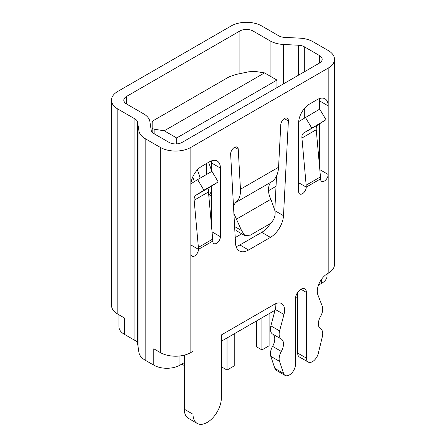 <?xml version="1.0" encoding="UTF-8"?>
<svg xmlns="http://www.w3.org/2000/svg" width="446" height="446" viewBox="0 0 446 446"><rect width="100%" height="100%" fill="white"/><g stroke="black" fill="none" stroke-linecap="round" stroke-linejoin="round"><path stroke-width="0.67" d="M298.619 182.726L306.251 187.13A5.397 3.116 -60 0 1 303.893 192.56A5.397 3.116 -60 0 1 299.74 194.004A5.397 3.116 -60 0 1 298.619 191.535L298.619 122.94A15.415 8.898 -60 0 1 309.518 104.063L317.284 99.581A15.415 8.898 -60 0 1 324.995 98.817A15.415 8.898 -60 0 1 328.184 105.875L328.184 68.115A21.581 12.46 0 0 0 334.506 59.301L334.506 264.461A21.581 12.46 180 0 1 328.184 273.27L327.397 273.727A14.305 8.257 120 0 0 317.898 294.884L322.274 306.251A10.793 6.227 -60 0 1 320.557 316.426A10.793 6.227 120 0 0 320.557 328.758A10.793 6.227 -60 0 1 322.363 336.602L318.293 353.405A8.63 4.984 -60 0 1 308.175 362.057A8.63 4.984 -60 0 1 306.385 358.105L306.385 292.403A7.71 4.449 120 0 0 304.791 288.874A7.71 4.449 120 0 0 300.933 289.253A7.71 4.449 120 0 0 295.486 298.697L295.486 364.399A8.63 4.984 -60 0 1 291.717 373.085A8.63 4.984 -60 0 1 285.066 375.398A8.63 4.984 -60 0 1 283.578 373.453L279.508 361.344A10.793 6.227 -60 0 1 281.315 351.415A10.793 6.227 120 0 0 281.315 339.077A10.793 6.227 -60 0 1 279.597 330.893L283.974 314.469A14.305 8.257 120 0 0 281.621 303.575A14.305 8.257 120 0 0 274.468 304.283L221.367 334.946L221.367 397.877A20.042 11.568 -60 0 1 212.619 418.041A20.042 11.568 -60 0 1 197.177 423.41A20.042 11.568 -60 0 1 193.023 414.239L193.023 351.303L190.843 352.563A21.581 12.46 180 0 1 160.326 352.563L160.326 147.409A21.581 12.46 0 0 0 190.843 147.409L190.843 253.763A5.397 3.116 120 0 0 191.964 256.233A5.397 3.116 120 0 0 196.117 254.783A5.397 3.116 120 0 0 198.476 249.353A21.581 12.46 -120 0 0 198.386 247.391L194.155 200.237A9.249 5.341 60 0 1 195.933 195.22L203.922 190.202L197.628 179.599L190.905 183.824M280.768 124.796A5.397 3.116 -60 0 1 284.576 118.463A5.397 3.116 -60 0 1 287.274 118.196A5.397 3.116 -60 0 1 288.384 120.938L283.494 215.669A18.498 10.682 -60 0 1 270.438 237.383L248.589 250A18.498 10.682 -60 0 1 239.34 250.914A18.498 10.682 -60 0 1 235.533 243.36L230.643 154.277A5.397 3.116 -60 0 1 234.451 147.403A5.397 3.116 -60 0 1 237.149 147.135A5.397 3.116 -60 0 1 238.259 149.338L240.45 189.249L278.577 167.239L280.768 124.796M138.929 352.452L138.929 130.929A21.581 12.46 0 0 0 145.167 138.656L145.167 360.178A21.581 12.46 180 0 1 138.929 352.452L137.608 343.732A9.249 5.341 180 0 0 134.937 340.421L124.356 334.316L124.356 317.953L117.816 314.174A21.581 12.46 180 0 1 111.494 305.365L111.494 100.211A21.581 12.46 0 0 0 117.816 109.019L117.816 314.174M318.427 285.2L321.644 283.338A18.498 10.682 0 0 0 327.063 275.79L327.063 273.928M275.779 303.626A14.305 8.257 -60 0 1 275.254 309.435L270.878 325.859A10.793 6.227 120 0 0 272.595 334.043A10.793 6.227 -60 0 1 272.595 346.375A10.793 6.227 120 0 0 270.789 356.309L274.859 368.413A8.63 4.984 120 0 0 276.347 370.364L285.066 375.398M221.367 341.235L275.037 310.249M295.492 298.441L297.666 297.187L297.666 353.07A8.63 4.984 120 0 0 299.456 357.017L308.175 362.057M297.666 292.403L297.666 297.187M145.167 360.178L153.786 365.151L153.786 348.789L160.326 352.563M153.786 365.151A18.498 10.682 0 0 0 179.944 365.151L184.304 362.631L184.304 409.205A20.042 11.568 120 0 0 188.457 418.376L197.177 423.41M184.304 355.15L184.304 362.631M278.505 167.278L278.538 167.93C277.986 174.341 275.745 178.924 271.82 181.673C267.845 183.657 267.366 192.917 270.912 199.245L275.082 211.214C275.522 217.157 273.381 221.612 268.659 224.567L250.373 235.126L244.865 235.594L241.565 230.565L233.894 213.467M319.464 109.259L319.464 100.835A15.415 8.898 120 0 0 319.28 98.638M274.808 209.971L276.565 175.936M211.504 160.861A15.415 8.898 -60 0 1 211.688 163.063L211.688 171.481M211.688 186.049L211.688 227.984M298.575 75.14L298.575 45.236A9.249 5.341 180 0 1 304.311 46.774L319.464 55.527A9.249 5.341 180 0 1 322.174 59.301A9.249 5.341 180 0 1 319.464 63.081L182.124 142.374A9.249 5.341 180 0 1 169.045 142.374L153.887 133.622A9.249 5.341 180 0 1 151.216 130.31L149.895 121.591A21.581 12.46 0 0 0 143.657 113.869L126.536 103.985A9.249 5.341 180 0 1 123.826 100.211A9.249 5.341 180 0 1 126.536 96.431L126.536 103.985M328.184 68.115L190.843 147.409M190.843 244.949L198.476 249.353L212.781 241.096A5.397 3.116 120 0 0 213.896 243.566A5.397 3.116 120 0 0 218.055 242.122A5.397 3.116 120 0 0 220.408 236.692L220.408 168.097A15.415 8.898 120 0 0 217.219 161.039A15.415 8.898 120 0 0 209.508 161.803L201.743 166.286A15.415 8.898 120 0 0 190.843 185.162M328.184 273.27L328.184 174.47A5.397 3.116 -60 0 1 325.831 179.9A5.397 3.116 -60 0 1 321.672 181.344A5.397 3.116 -60 0 1 320.557 178.874A21.581 12.46 -120 0 0 320.468 176.906L316.236 129.758A9.249 5.341 60 0 1 318.015 124.741L326.004 119.718L319.71 109.114L298.681 121.602M235.22 237.584L241.76 233.804M211.304 223.697L211.688 223.474M268.498 190.676L276.029 186.328M118.937 314.826L118.937 326.762A18.498 10.682 0 0 0 124.356 334.316M298.575 45.236L283.478 44.472L283.478 83.859M270.098 76.11L270.098 40.87L252.977 30.986L252.977 71.288M239.898 73.635L239.898 30.986L126.536 96.431M239.898 30.986A9.249 5.341 180 0 1 252.977 30.986M319.464 123.826L319.464 165.767M270.098 40.87A21.581 12.46 0 0 0 283.478 44.472M111.494 100.211A21.581 12.46 0 0 1 117.816 91.397L231.173 25.952A21.581 12.46 0 0 1 261.696 25.952L278.817 35.836A9.249 5.341 180 0 0 284.548 37.375L299.651 38.139A21.581 12.46 0 0 1 313.031 41.74L328.184 50.493A21.581 12.46 0 0 1 334.506 59.301M134.937 340.421L134.937 118.904L117.816 109.019M138.929 130.929L137.608 122.215L137.608 343.732M145.167 138.656L160.326 147.409M134.937 118.904A9.249 5.341 180 0 1 137.608 122.215M319.81 169.636L328.184 174.47L328.184 105.875L319.464 100.835M164.251 130.795L154.874 129.318C153.112 129.022 152.209 128.409 152.164 127.489L152.164 122.683C152.209 121.747 153.112 120.754 154.874 119.712L228.993 76.918L235.533 74.554L248.617 71.806L255.157 71.421L264.528 72.899L164.251 130.795L176.677 137.965L176.677 143.896M176.677 137.965L276.955 80.068L264.528 72.899M276.955 80.068L276.955 87.622M152.164 127.489L152.164 132.245M208.856 196.413L211.688 194.779M206.431 163.582L206.431 174.514M236.073 246.504A18.498 10.682 120 0 0 239.87 244.965L261.718 232.349A18.498 10.682 120 0 0 270.672 223.089M271.82 181.673L235.533 202.623L233.464 205.645M235.533 202.623C239.084 200.059 240.723 195.604 240.45 189.249M212.781 241.096A21.581 12.46 -120 0 0 212.692 239.128L208.46 191.981A9.249 5.341 60 0 1 210.239 186.963L218.228 181.94L211.934 171.342L197.628 179.599M218.228 181.94L203.922 190.202M320.557 178.874L306.251 187.13A21.581 12.46 -120 0 0 306.162 185.168L301.931 138.015A9.249 5.341 60 0 1 303.709 132.997L326.004 119.718M311.698 127.974L305.404 117.376M234.228 333.809L234.228 365.904L227.031 370.057L221.584 366.913L221.584 341.112M227.031 370.057L227.031 337.962M269.105 313.672L269.105 345.767L261.913 349.92L256.461 346.776L256.461 320.975M261.913 349.92L261.913 317.825M184.304 365.53L182.342 364.399L182.342 363.763M200.098 178.171A36.695 21.185 -120 0 0 197.344 169.898M194.25 181.723A36.695 21.185 -120 0 0 192.806 176.833M208.784 195.61A36.695 21.185 -120 0 0 211.688 190.264M211.649 171.504A36.695 21.185 -120 0 0 208.527 162.372M321.644 283.338L321.644 279.124M179.944 365.151L179.944 355.958M190.843 253.763L190.843 352.563M319.464 63.081L319.464 55.527M304.311 46.774L304.311 71.828M304.311 108.601L304.311 118.062M154.874 129.318L154.874 134.19M211.688 163.063L220.408 168.097M212.04 231.859L220.408 236.692M234.613 226.551L241.565 230.565M234.685 147.275L238.259 149.338M239.87 244.965L248.589 250M261.718 232.349L270.438 237.383M274.987 210.757L283.494 215.669M284.342 118.608L288.384 120.938M270.912 199.245L236.441 219.153M210.239 186.963L195.933 195.22M208.46 191.981L194.155 200.237M212.692 239.128L198.386 247.391M306.162 185.168L320.468 176.906M301.931 138.015L316.236 129.758M303.709 132.997L318.015 124.741M184.304 409.205L193.023 414.239M300.933 289.253L306.385 292.403M297.666 353.07L306.385 358.105M275.254 309.435L283.974 314.469M270.878 325.859L279.597 330.893M272.595 334.043L281.315 339.077M272.595 346.375L281.315 351.415M270.789 356.309L279.508 361.344M274.859 368.413L283.578 373.453M236.068 230.515L244.865 235.594"/></g></svg>
